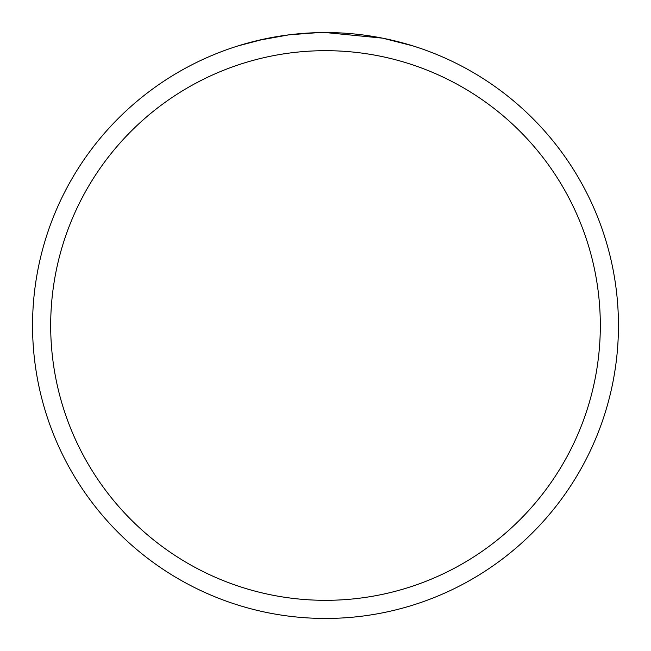 <?xml version="1.0" encoding="UTF-8"?>
<svg xmlns="http://www.w3.org/2000/svg" width="651" height="651" viewBox="0 0 651 651"><rect width="100%" height="100%" fill="white"/><g stroke="black" fill="none" stroke-linecap="round" stroke-linejoin="round"><path stroke-width="0.98" d="M332.799 32.64L335.411 32.721M347.756 33.396L351.76 33.73M325.5 32.55A292.95 292.95 0 0 1 618.45 325.5A292.95 292.95 0 0 1 325.5 618.45A292.95 292.95 0 0 1 32.55 325.5A292.95 292.95 0 0 1 325.5 32.55L382.487 38.149L377.539 37.213M382.894 38.23L412.555 45.782M325.5 50.68A274.82 274.82 0 0 1 600.32 325.5A274.82 274.82 0 0 1 325.5 600.32A274.82 274.82 0 0 1 50.68 325.5A274.82 274.82 0 0 1 325.5 50.68M317.786 32.648L288.889 34.845L258.113 40.403M238.461 45.782L264.493 38.97M282.021 35.797L282.892 35.667M303.114 33.404L303.691 33.364M322.017 32.574L325.036 32.55M304.611 33.299L306.645 33.16M319.071 32.623L322.847 32.566"/></g></svg>
